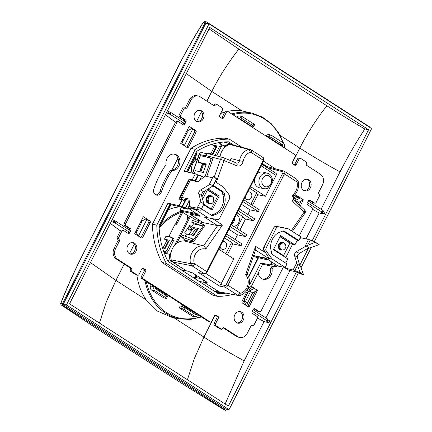 <?xml version="1.0" encoding="UTF-8"?>
<svg xmlns="http://www.w3.org/2000/svg" width="432" height="432" viewBox="0 0 432 432"><rect width="100%" height="100%" fill="white"/><g stroke="black" fill="none" stroke-linecap="round" stroke-linejoin="round"><path stroke-width="0.65" d="M202.651 199.303L207.403 189.945L206.798 189.81M201.955 196.862L204.979 190.895M207.403 189.945L217.544 196.474L211.189 208.996L203.785 204.228M208.413 203.396A4.028 3.353 -77.3 0 1 207.5 203.013A4.028 3.353 -77.3 0 1 206.194 198.164A4.028 3.353 -77.3 0 1 210.179 195.539A4.028 3.353 -77.3 0 1 210.573 195.658M210.686 195.707A4.028 3.353 -77.3 0 1 211.091 195.928A4.028 3.353 -77.3 0 1 211.783 196.533M211.189 208.996L209.736 208.667M250.873 204.368L256.732 192.818L249.701 188.293M247.833 191.965A4.028 3.353 -77.3 0 1 249.367 191.884A4.028 3.353 -77.3 0 1 250.279 192.272A4.028 3.353 -77.3 0 1 251.586 197.122A4.028 3.353 -77.3 0 1 247.601 199.741A4.028 3.353 -77.3 0 1 246.688 199.357A4.028 3.353 -77.3 0 1 245.209 197.138M219.748 291.924L238.437 295.477L240.224 295.375A2.684 1.339 -107.4 0 0 240.872 293.139A10.735 8.937 102.7 0 0 246.861 287.782A10.735 8.937 102.7 0 0 245.959 275.168A10.735 8.937 102.7 0 0 245.624 274.784C247.217 274.228 247.617 273.883 246.823 273.742M291.249 230.72L304.133 212.144A2.684 0.653 34.7 0 1 304.884 213.343A2.684 2.684 0 0 0 304.511 209.855L304.511 209.855A2.684 1.339 133 0 1 304.133 212.144L293.528 202.252C294.322 200.961 294.338 200.14 293.587 199.789M241.542 204.374L250.133 209.909L258.417 211.594L259.324 209.806L243.842 199.838M256.284 193.698L257.845 194.708L252.434 205.373M257.845 194.708L265.523 196.268L271.069 185.344M250.544 186.624L265.523 196.268M271.944 183.616L276.086 175.457C276.583 174.301 276.512 173.583 275.875 173.291M256.867 174.166A8.051 6.701 -77.3 0 1 263.11 172.098L267.451 173.216A7.911 6.583 102.7 0 0 259.913 177.266A7.911 6.583 102.7 0 0 263.984 188.649L259.583 187.807A8.051 6.701 -77.3 0 1 254.594 178.648M205.583 281.275L205.227 281.972L207.193 282.312L192.456 272.824L190.301 272.365L188.519 271.215L186.311 270.788L172.67 262.003L171.229 259.902L190.539 263.633L192.008 265.82L204.136 273.634A1.345 1.123 100.4 0 0 204.482 273.769L204.482 273.769C206.221 273.359 205.654 274.136 207.22 272.025L206.744 271.582C205.945 272.975 205.076 273.661 204.136 273.634L198.671 272.63L204.482 273.769M215.244 181.775L222.858 186.678A2.678 2.23 102.7 0 1 223.15 186.905A2.678 2.23 102.7 0 1 223.398 187.186L229.549 195.334L229.721 198.423L219.699 218.182L218.635 219.332L217.247 219.58L204.325 217.064L217.62 225.623C218.133 225.833 219.758 225.634 222.485 225.023L205.772 249.124C205.211 247.271 204.476 246.197 203.564 245.889L184.475 241.007A14.029 11.675 102.7 0 0 171.229 259.902M184.475 241.007L184.982 240.273L181.343 236.882L191.344 240.451L192.829 241.834L195.194 239.49L203.607 227.362C204.455 226.109 204.655 225.461 204.206 225.428M188.951 234.549L193.142 228.501L196.155 229.241M197.521 222.183L198.169 221.627L203.078 222.637L189.983 214.013M218.441 291.476L204.8 282.695L205.535 281.243M250.906 149.731L231.314 144.499L229.77 144.504A14.029 11.675 102.7 0 0 220.034 156.784M264.152 165.704L266.387 166.082L267.219 166.617M205.227 281.972L207.009 283.122L204.8 282.695M250.106 149.38L248.481 149.418L229.77 144.504M234.549 218.155A6.037 5.027 -77.3 0 1 231.325 224.505M224.548 237.865L230.229 241.569M240.872 293.139A1.345 1.118 -77.3 0 1 240.068 293.036A2.684 1.426 122.8 0 1 237.443 295.078L225.31 287.269C226.271 287.307 227.151 286.627 227.95 285.233L226.282 284.461A1.345 0.729 123 0 1 224.953 285.471A1.345 1.102 101.5 0 0 225.31 287.269L219.586 286.103L221.287 283.468L233.755 258.898L218.77 249.253M231.314 242.919L232.875 243.923L227.367 254.788M232.875 243.923L241.105 245.722L225.617 235.753M241.105 245.722L242.006 243.934L226.525 233.966M228.895 229.295L237.492 234.83L235.121 239.501M237.492 234.83L245.716 236.628L230.234 226.66M245.716 236.628L246.677 234.727L231.196 224.759M242.627 217.139L245.522 219.002L239.792 230.294M236.898 228.431L242.892 216.61L237.195 212.944M245.522 219.002L253.746 220.801L238.264 210.832M253.746 220.801L254.707 218.9L239.225 208.931M250.133 209.909L247.822 214.466M242.935 201.625L258.417 211.594M282.652 171.742A1.345 0.729 123 0 1 282.782 173.092L284.45 173.869C285.082 172.438 285.001 171.542 284.207 171.175A1.345 1.107 104.9 0 0 283.937 171.056L283.937 171.056A1.345 1.107 104.9 0 0 282.652 171.742L267.122 167.616M296.552 179.08L284.207 171.175M265.788 167.26L267.343 166.698M267.073 166.579L284.434 171.277M265.982 166.882L266.387 166.082M263.034 157.545C263.806 157.896 263.876 158.787 263.245 160.218L263.714 160.661C264.487 158.279 263.693 158.058 263.255 157.637M255.177 249.809L268.483 258.374C269.077 258.169 268.056 256.268 265.415 252.666L263.893 250.652L263.38 249.183L263.72 247.563L273.791 227.707C274.406 226.649 275.222 226.184 276.242 226.314L285.649 228.155A2.678 2.23 -77.3 0 1 285.757 228.182A2.678 2.23 -77.3 0 1 285.865 228.209M296.584 179.102L298.21 181.462C299.252 186.878 297.918 191.581 294.203 195.566C293.101 196.166 292.999 197.629 293.895 199.962L304.511 209.855M296.384 179.021C297.157 179.383 297.221 180.268 296.579 181.683L284.45 173.869L227.95 285.233L240.068 293.036M297.805 181.181C298.507 181.44 298.258 181.845 297.054 182.401C297.891 186.781 296.8 190.642 293.776 193.984C291.551 195.928 291.379 200.464 293.528 202.252M293.711 195.658C294.473 195.707 294.494 195.151 293.776 193.984M300.731 236.822L288.608 229.019A2.678 2.23 102.7 0 0 288.29 228.852A2.678 2.23 102.7 0 0 288.058 228.776A2.678 2.23 102.7 0 0 287.95 228.749L278.597 226.919C277.571 226.784 276.755 227.254 276.145 228.312L266.117 248.071L265.783 249.691L266.296 251.159L272.3 259.119L285.206 267.43L286.988 263.92L272.56 254.632A2.689 2.236 -77.3 0 1 271.528 252.04A14.402 11.983 -77.3 0 1 281.923 231.552A2.689 2.236 -77.3 0 1 283.759 230.969A2.689 2.236 -77.3 0 1 284.429 231.239L298.858 240.527L300.731 236.822M285.206 267.43L278.154 266.139L265.572 258.034L254.578 255.798L253.73 255.253L254.961 256.041L265.556 258.428L265.712 258.125M247.174 274.007L255.793 249.361L255.577 246.332L265.415 252.666M268.483 258.374L272.3 259.119M280.141 236.455L292.486 244.404L294.932 244.852L297.27 240.235L298.858 240.527M292.486 244.404L285.773 257.629M285.682 263.083L287.793 258.93L273.429 249.68L280.573 235.602L294.932 244.852M297.27 240.235L282.922 230.996M243.13 161.368L239.49 160.742C238.993 162.583 237.956 163.323 236.39 162.961C237.184 163.339 237.368 164.29 236.93 165.807C238.189 166.293 239.474 166.115 240.797 165.267C242.055 164.3 242.833 163.004 243.13 161.368C243.821 157.275 246.899 153.263 250.322 152.312L251.132 152.415L263.245 160.218L206.744 271.582L194.632 263.779A1.345 1.118 -77.3 0 1 194.141 263.05A2.684 0.751 166.7 0 1 190.539 263.633A13.419 11.167 102.7 0 1 203.564 245.889L217.62 225.623L203.078 222.637M198.088 229.063L195.237 229.419L191.338 235.035M199.66 220.741L198.461 221.692M250.322 152.312C249.988 150.763 249.372 149.796 248.481 149.418C243.686 151.205 240.689 154.98 239.49 160.742L231.001 158.571L230.008 160.353M236.93 165.807L223.987 160.537A2.684 1.474 -67.8 0 0 223.549 157.723A2.684 1.474 -67.8 0 0 223.441 157.691A2.684 2.219 104.6 0 0 223.209 157.61L223.209 157.61A2.684 2.219 104.6 0 0 220.477 159.365L205.697 155.52C206.404 154.008 207.392 153.446 208.656 153.835M200.016 171.752L202.851 163.652L202.527 163.517L199.67 171.677M205.259 156.767L205.697 155.52M200.88 171.893L203.445 172.168L206.102 164.587L203.526 164.317L200.88 171.893L203.348 172.46M203.548 177.368L203.888 177.109M214.952 219.137L204.325 217.064M211.199 215.12A2.635 2.192 102.7 0 0 212.312 214.537L213.921 214.942A14.402 11.983 -77.3 0 0 224.316 194.459A2.689 2.236 -77.3 0 0 223.285 191.867L213.338 185.458M213.921 214.942A2.689 2.236 -77.3 0 1 211.972 215.503A2.689 2.236 -77.3 0 1 211.415 215.26L201.496 208.872M208.116 217.787L195.35 209.569L195.599 209.083M200.243 216.049L187.974 208.067L195.35 209.569M193.757 214.861L189.907 214.153M189.589 204.881L187.974 208.067M209.644 183.821L213.181 176.364L216.632 178.654L212.971 185.96L203.531 191.759A2.684 1.426 -57.2 0 0 201.587 195.588L203.861 203.909L200.54 201.771L200.864 201.231L198.72 193.741A2.684 1.426 122.8 0 1 200.659 189.913L209.185 184.82L209.644 183.821L221.665 191.554A2.635 2.192 102.7 0 1 222.674 194.108L224.316 194.459M212.312 214.537A14.348 11.945 102.7 0 0 222.674 194.108M216.535 195.826L219.218 196.096L212.08 210.173L203.607 204.719M219.218 196.096L208.175 188.989M216.659 195.577L207.268 189.529M236.39 162.961L223.549 157.723A2.684 2.684 0 0 0 223.209 157.61L208.424 153.76M197.629 228.96L193.18 235.375L193.639 235.483M236.38 214.547A6.037 5.027 -77.3 0 1 236.974 214.866A6.037 5.027 -77.3 0 1 239.009 221.913A6.037 5.027 -77.3 0 1 233.345 226.141M166.909 158.701A8.321 6.923 -77.3 0 1 174.766 154.197A8.321 6.923 -77.3 0 1 178.972 165.926A8.321 6.923 -77.3 0 1 171.995 170.559A75.956 63.223 102.7 0 0 165.348 182.11A75.956 63.223 102.7 0 0 161.368 191.889A4.833 4.023 -77.3 0 1 156.551 195.129A4.833 4.023 -77.3 0 1 153.857 188.935A85.622 71.264 -77.3 0 1 158.344 177.908A85.622 71.264 -77.3 0 1 166.077 164.549A8.321 6.923 -77.3 0 1 166.909 158.701M155.844 194.881A4.833 4.023 102.7 0 0 159.916 191.565A75.956 63.223 -77.3 0 1 163.895 181.78A75.956 63.223 -77.3 0 1 170.548 170.235A8.321 6.923 102.7 0 0 177.52 165.602A8.321 6.923 102.7 0 0 174.026 154.078M171.995 170.559L170.548 170.235M273.58 266.625A85.622 71.264 -77.3 0 1 272.014 268.969A8.321 6.923 -77.3 0 1 271.183 274.817A8.321 6.923 -77.3 0 1 263.326 279.32A8.321 6.923 -77.3 0 1 258.212 272.948M262.607 279.11A8.321 6.923 102.7 0 0 269.73 274.493A8.321 6.923 102.7 0 0 270.562 268.639A85.622 71.264 102.7 0 0 272.133 266.301M272.014 268.969L270.562 268.639M271.728 261.997L270.491 264.427A2.149 0.346 -153.1 0 1 270.875 264.416L274.504 265.232L275.06 264.141M274.536 266.042L274.217 266.668A2.149 0.346 -153.1 0 1 273.834 266.684L262.667 264.173L260.75 262.942L271.247 265.14A2.149 0.346 -153.1 0 1 270.491 264.427M274.217 266.668A2.149 0.346 -153.1 0 0 273.461 265.961L276.421 266.463L274.504 265.232M276.971 265.378L276.421 266.463M262.667 264.173L251.516 286.146A79.18 65.902 102.7 0 1 248.006 288.257M260.75 262.942L249.961 284.213L249.286 284.062M226.049 293.117A76.496 63.666 -77.3 0 1 218.187 293.663L167.978 261.333A76.496 63.666 -77.3 0 1 159.079 225.688L169.868 204.422L167.956 203.191L156.805 225.164A79.18 65.902 102.7 0 0 166.315 263.401L217.447 296.325A79.18 65.902 102.7 0 0 232.864 294.413M249.961 284.213A76.496 63.666 -77.3 0 1 249.172 284.699M217.447 296.325L213.095 295.348L161.962 262.418L166.315 263.401M299.219 235.85L312.541 209.585A1.345 1.118 102.7 0 0 312.185 207.787L307.595 204.833A1.345 1.118 -77.3 0 1 307.233 203.035L308.432 200.669A1.345 1.118 -77.3 0 1 309.987 200.108L314.582 203.062A1.345 1.118 102.7 0 0 316.138 202.5L319.734 195.41L318.416 193.001L322.493 184.966A8.051 6.701 102.7 0 0 320.35 174.182L306.191 165.067L306.434 162.092L300.694 158.393A1.345 1.118 102.7 0 0 299.133 158.96L296.26 164.63A1.345 1.118 -77.3 0 1 294.705 165.191L292.788 163.96A1.345 1.118 -77.3 0 1 292.432 162.162L295.31 156.497A1.345 1.118 102.7 0 0 294.953 154.699L227.983 111.575A1.345 1.118 102.7 0 0 226.427 112.142L223.555 117.812A1.345 1.118 -77.3 0 1 221.999 118.379L220.082 117.142A1.345 1.118 -77.3 0 1 219.726 115.349L222.604 109.679A1.345 1.118 102.7 0 0 222.242 107.881L216.508 104.188L214.348 105.932L200.189 96.817A8.051 6.701 102.7 0 0 198.364 96.044A8.051 6.701 102.7 0 0 190.858 100.202L186.781 108.238L184.27 108.184L180.673 115.274A1.345 1.118 102.7 0 0 181.03 117.067L185.625 120.026A1.345 1.118 -77.3 0 1 185.981 121.824L184.783 124.184A1.345 1.118 -77.3 0 1 183.227 124.751L178.637 121.792A1.345 1.118 102.7 0 0 177.077 122.359L125.55 223.933A1.345 1.118 102.7 0 0 125.906 225.731L130.496 228.685A1.345 1.118 -77.3 0 1 130.853 230.483L129.654 232.843A1.345 1.118 -77.3 0 1 128.099 233.41L123.509 230.45A1.345 1.118 102.7 0 0 121.954 231.017L118.357 238.102L119.669 240.516L115.598 248.551A8.051 6.701 102.7 0 0 117.742 259.33L131.9 268.45L131.657 271.426L137.398 275.125A1.345 1.118 102.7 0 0 138.953 274.558L141.831 268.888A1.345 1.118 -77.3 0 1 143.386 268.321L145.298 269.557A1.345 1.118 -77.3 0 1 145.66 271.35L142.781 277.02A1.345 1.118 102.7 0 0 143.138 278.818L210.103 321.937A1.345 1.118 102.7 0 0 211.658 321.376L214.537 315.706A1.345 1.118 -77.3 0 1 216.092 315.139L218.009 316.37A1.345 1.118 -77.3 0 1 218.365 318.168L215.487 323.838A1.345 1.118 102.7 0 0 215.843 325.636L221.584 329.33L223.738 327.586L237.897 336.701A8.051 6.701 102.7 0 0 239.728 337.473A8.051 6.701 102.7 0 0 247.234 333.31L251.311 325.28L253.822 325.328L257.418 318.244A1.345 1.118 102.7 0 0 257.056 316.445L252.466 313.492A1.345 1.118 -77.3 0 1 252.11 311.693L253.309 309.334A1.345 1.118 -77.3 0 1 254.864 308.767L259.454 311.72A1.345 1.118 102.7 0 0 261.009 311.159L283.365 267.095M234.851 314.685A5.902 4.914 -77.3 0 1 240.359 311.634A5.902 4.914 -77.3 0 1 243.27 320.107A5.902 4.914 -77.3 0 1 237.767 323.158A5.902 4.914 -77.3 0 1 234.851 314.685M134.552 243.205A5.902 4.914 -77.3 0 1 136.469 250.317A5.902 4.914 -77.3 0 1 130.621 254.162A5.902 4.914 -77.3 0 1 129.281 253.6A5.902 4.914 -77.3 0 1 127.364 246.488A5.902 4.914 -77.3 0 1 133.213 242.644A5.902 4.914 -77.3 0 1 134.552 243.205M194.816 113.411A5.902 4.914 -77.3 0 1 200.324 110.36A5.902 4.914 -77.3 0 1 203.234 118.832A5.902 4.914 -77.3 0 1 197.732 121.883A5.902 4.914 -77.3 0 1 194.816 113.411M308.81 179.917A5.902 4.914 -77.3 0 1 310.727 187.029A5.902 4.914 -77.3 0 1 304.879 190.874A5.902 4.914 -77.3 0 1 303.534 190.312A5.902 4.914 -77.3 0 1 301.622 183.2A5.902 4.914 -77.3 0 1 307.465 179.35A5.902 4.914 -77.3 0 1 308.81 179.917M161.962 262.418A79.18 65.902 -77.3 0 1 152.453 224.186L190.928 148.349A79.18 65.902 -77.3 0 1 224.996 138.17L229.349 139.147A79.18 65.902 102.7 0 0 195.28 149.326L184.135 171.299L195.302 173.81A2.149 0.346 26.9 0 1 197.991 175.057L201.717 176.051L199.449 180.511M137.765 235.651L134.703 233.68L143.316 216.707L149.823 220.892A1.345 1.118 -77.3 0 1 150.179 222.691L142.765 237.303A1.345 1.118 -77.3 0 1 141.21 237.87L137.765 235.651L135.886 231.352M180.571 143.273L189.184 126.295L195.685 130.486A1.345 1.118 -77.3 0 1 196.047 132.284L188.633 146.896A1.345 1.118 -77.3 0 1 187.078 147.463L180.571 143.273M252.644 292.837L247.396 303.188L248.222 305.386L255.307 291.422L252.644 292.837L249.491 290.914L254.459 288.274L251.338 286.265M250.862 286.562L257.521 290.245L248.908 307.222L242.401 303.032A1.345 1.118 -77.3 0 1 242.044 301.234L248.881 287.755M296.244 195.502L296.881 195.647A1.345 1.118 -77.3 0 0 295.326 196.209L293.609 199.6M296.881 195.647L303.388 199.838L300.299 205.924M237.06 322.925A5.902 4.914 102.7 0 0 241.823 319.777A5.902 4.914 102.7 0 0 239.62 311.537M129.454 230.051A1.345 1.118 102.7 0 0 129.044 228.361L124.454 225.401A1.345 1.118 -77.3 0 1 124.097 223.603L175.63 122.035A1.345 1.118 -77.3 0 1 176.877 121.338L178.33 121.667M182.763 124.454A1.345 1.118 102.7 0 0 183.33 123.86L183.497 123.53L184.945 123.822L185.787 122.164L171.142 112.736L170.3 114.388L184.945 123.822M184.577 121.392A1.345 1.118 102.7 0 0 184.172 119.702L179.582 116.743A1.345 1.118 -77.3 0 1 179.221 114.944L182.817 107.86L185.328 107.908L189.405 99.878A8.051 6.701 -77.3 0 1 196.911 95.72L198.364 96.044M213.316 105.268L215.055 103.858L216.508 104.188M221.535 118.082A1.345 1.118 102.7 0 0 222.102 117.488L224.98 111.818A1.345 1.118 -77.3 0 1 226.228 111.121L227.68 111.451M294.241 164.894A1.345 1.118 102.7 0 0 294.808 164.3L297.686 158.63A1.345 1.118 -77.3 0 1 298.933 157.939L300.386 158.263M314.885 203.191L313.432 202.867A1.345 1.118 -77.3 0 1 313.13 202.738L308.999 200.081M259.762 311.85L258.309 311.526A1.345 1.118 -77.3 0 1 258.001 311.396L253.876 308.74M239.728 337.473L238.275 337.144A8.051 6.701 -77.3 0 1 236.444 336.377L223.322 327.926M221.584 329.33L220.131 329.006L214.391 325.307A1.345 1.118 -77.3 0 1 214.034 323.514L216.913 317.844A1.345 1.118 102.7 0 0 216.556 316.046L215.104 315.112M210.411 322.067L208.958 321.743A1.345 1.118 -77.3 0 1 208.656 321.613L198.601 315.139M197.446 313.816L197.051 314.599L196.117 314.939L185.09 307.838L184.226 309.539L195.102 316.537L195.853 316.84L198.526 315.295L198.823 314.701L195.971 313.448L155.552 287.42M154.397 286.097L154.094 286.691C153.414 288.349 153.679 289.667 154.883 290.644L165.758 297.643L166.622 295.947L155.59 288.846L155.38 287.766L155.774 286.983L152.923 285.73L141.685 278.494A1.345 1.118 -77.3 0 1 141.329 276.696L144.207 271.026A1.345 1.118 102.7 0 0 143.851 269.228L142.398 268.294M137.705 275.249L136.253 274.925A1.345 1.118 -77.3 0 1 135.945 274.795L130.205 271.102L130.448 268.121L116.289 259.006A8.051 6.701 -77.3 0 1 114.145 248.222L118.222 240.192L116.905 237.778L120.501 230.693A1.345 1.118 -77.3 0 1 121.754 229.997L123.206 230.326M127.64 233.113A1.345 1.118 102.7 0 0 128.207 232.519L128.374 232.189L129.821 232.481L130.658 230.828L116.014 221.395L115.177 223.047L129.821 232.481M129.913 253.935A5.902 4.914 102.7 0 0 135.157 249.566A5.902 4.914 102.7 0 0 133.099 242.881A5.902 4.914 102.7 0 0 132.473 242.546M197.019 121.651A5.902 4.914 102.7 0 0 201.787 118.503A5.902 4.914 102.7 0 0 199.579 110.263M304.166 190.647A5.902 4.914 102.7 0 0 309.409 186.278A5.902 4.914 102.7 0 0 307.357 179.593A5.902 4.914 102.7 0 0 306.725 179.258M140.746 237.573A1.345 1.118 102.7 0 0 141.313 236.979L148.727 222.367A1.345 1.118 102.7 0 0 148.37 220.568L145.859 218.954M186.613 147.166A1.345 1.118 102.7 0 0 187.18 146.572L194.594 131.954A1.345 1.118 102.7 0 0 194.238 130.162L191.727 128.542M295.083 201.058L295.358 200.507L300.326 197.861L298.874 197.537L295.893 195.615M299.203 204.898L301.174 201.015L298.512 202.43L297.886 203.672M169.868 204.422L181.127 207.112A2.149 0.346 -153.1 0 0 183.821 208.359L187.45 209.174L188.001 208.089M233.788 145.141L228.614 141.809A76.496 63.666 -77.3 0 0 196.835 151.265L186.413 171.812M187.45 209.174L185.539 207.943L181.813 206.944L184.81 201.042A2.149 0.346 26.9 0 0 182.12 199.795L178.934 199.076L189.124 178.999L191.036 180.23L194.038 180.954M181.597 198.833L181.213 199.589M184.81 201.042L185.193 201.285L182.196 207.193M181.813 206.944A2.149 0.346 -153.1 0 0 179.123 205.697L167.956 203.191M190.928 148.349L195.28 149.326M156.805 225.164L152.453 224.186M189.124 178.999L192.305 179.717A2.149 0.346 -153.1 0 1 194.999 180.959L197.991 175.057M198.374 175.3L195.377 181.208L194.999 180.959M203.596 177.266L201.717 176.051M186.062 199.573L185.193 201.285M189.292 201.744L188.833 201.447L185.539 207.943M188.833 201.447L189.124 201.512A2.684 0.432 -153.1 0 1 189.275 201.55M275.368 168.782L263.482 161.125M241.958 147.269L229.349 139.147M262.283 163.49L266.258 166.05M118.357 238.102L116.905 237.778M119.669 240.516L118.222 240.192M131.9 268.45L130.448 268.121M130.205 271.102L131.657 271.426M186.781 108.238L185.328 107.908M182.817 107.86L184.27 108.184M136.48 231.034L137.09 231.26L136.55 230.899L136.22 231.547M146.378 218.678L141.41 221.319L141.08 221.967L141.62 222.329L137.09 231.26M141.097 221.076L141.41 221.319M186.964 130.669L187.277 130.912L186.948 131.555L187.488 131.917L182.952 140.854L182.417 140.492L182.088 141.14L181.753 140.94M187.277 130.912L192.245 128.266M182.088 141.14L183.632 145.244M182.952 140.854L182.347 140.627M245.846 305.246L244.307 301.142L244.631 300.499L244.031 300.359L242.611 303.161M244.631 300.499L244.021 300.121L248.557 291.184L248.281 291.125L243.745 300.056L244.031 300.359M252.202 287.431L249.993 288.603L248.654 291.244M247.396 303.188L244.307 301.142M248.222 305.386L248.908 307.222M257.521 290.245L255.307 291.422M248.557 291.184L249.167 291.562L249.491 290.914M250.528 291.476L245.273 301.828M243.745 300.056L244.021 300.121M298.069 197.019L295.861 198.196L294.624 200.632M295.358 200.507L296.395 201.064L295.974 201.89M303.388 199.838L301.174 201.015M296.395 201.064L298.512 202.43M273.661 249.221L283.559 255.593L282.107 255.269M283.559 255.593L289.915 243.076L280.012 236.704M280.886 250.02A4.028 3.353 -77.3 0 1 280.784 249.998A4.028 3.353 -77.3 0 1 279.871 249.615A4.028 3.353 -77.3 0 1 278.564 244.766A4.028 3.353 -77.3 0 1 282.55 242.141A4.028 3.353 -77.3 0 1 283.025 242.293M283.149 242.352A4.028 3.353 -77.3 0 1 283.462 242.525A4.028 3.353 -77.3 0 1 283.916 242.881M282.091 249.982A4.028 3.353 -77.3 0 1 281.005 250.042M192.078 173.086A10.827 9.013 -77.3 0 1 192.877 163.534A10.827 9.013 -77.3 0 1 197.575 158.679M234.56 218.889L234.268 218.7M168.043 241.321L168.226 240.959M170.159 237.146L170.321 236.828L168.874 236.45L169.841 237.071M164.446 248.362L167.967 241.423L168.367 240.878L168.95 241.007M196.841 275.643L195.89 277.517L196.841 275.643M195.588 279.115A2.452 2.041 -77.3 0 1 195.89 277.517A2.457 2.047 102.7 0 0 195.588 279.115M188.919 234.544L192.418 229.489L189.076 226.373M191.441 226.913L198.396 228.625L193.622 235.505L186.494 234.047L184.831 232.492L189.778 225.358L191.441 226.913L193.547 223.873L191.614 222.07L192.721 220.471L203.045 224.213L201.971 225.769L191.614 222.07M225.947 146.416L226.049 146.221C227.21 144.412 228.674 143.878 230.434 144.628L230.364 143.824L229.365 143.408L225.04 145.757L223.533 148.727M188.06 215.757L190.377 216.529L195.453 219.796L200.389 220.903L189.524 213.91L200.124 216.292L200.275 215.989M171.153 259.6L170.743 255.328M187.92 271.096A2.322 1.933 102.7 0 1 187.142 271.123A2.322 1.933 102.7 0 1 186.592 270.896L186.462 270.815M203.715 280.071A2.322 1.933 102.7 0 0 204.574 282.479L204.827 282.641M263.126 165.046A2.441 2.03 102.7 0 1 263.488 165.089A2.441 2.03 102.7 0 1 264.017 165.316L264.411 165.575M203.607 227.362L202.754 226.568L194.346 238.696A2.684 1.339 -47 0 1 191.727 240.532L192.807 238.977L182.45 235.283L181.343 236.882M185.004 236.196L186.494 234.047M168.874 236.45L174.825 224.721L176.315 225.018L182.736 212.36L176.915 223.835L175.754 223.614L176.683 224.294M187.407 228.776L188.854 229.711L191.759 230.445M206.755 154.089A2.684 2.236 102.7 0 0 205.238 155.763L204.914 156.692M206.744 176.44L212.042 161.282L210.589 160.688A2.684 1.474 -67.8 0 0 210.152 157.88A2.684 1.474 -67.8 0 0 210.022 157.837L200.41 155.677L198.153 162.14L198.871 162.697L202.527 163.517M216.772 146.74L216.194 146.61L215.795 147.155L212.274 154.089M268.769 259.697L267.894 259.929L265.556 258.428M253.282 256.543L268.072 260.005L253.292 256.511M220.811 292.491L213.775 290.828M209.639 285.806L219.208 291.827M171.288 251.71L169.987 254.275C168.788 257.218 169.252 259.562 171.385 261.295L171.785 261.155M192.245 229.743L187.52 228.609M200.124 216.292L197.78 214.785L197.516 213.824M212.042 161.282C212.544 159.791 212.587 158.933 212.166 158.711L210.152 157.88M210.589 160.688L205.2 176.094L197.786 181.796L190.366 180.128A6.712 1.085 26.9 0 0 189.167 180.171L180.414 197.413A6.712 1.085 -153.1 0 0 181.235 198.536L183.238 200.2M198.153 162.14L206.318 163.976L203.337 172.503L195.199 170.672L194.189 173.561M202.851 163.652L206.167 164.398M180.797 211.113L180.922 211.162A0.805 0.675 -77.9 0 1 180.652 210.2A0.529 0.286 112.1 0 1 180.619 210.19A0.54 0.286 -67.9 0 1 180.544 209.628L180.797 211.113L187.801 215.622M165.235 248.33L164.522 248.378M164.651 248.2L168.367 240.878M216.194 146.61L212.479 153.932L213.057 154.062M192.829 241.834L184.982 240.273M201.971 225.769L193.547 223.873M202.754 226.568A2.684 1.339 -47 0 0 203.132 224.278A2.684 1.339 -47 0 0 203.045 224.213M191.727 240.532L191.344 240.451M208.402 202.435L208.084 198.196C208.872 196.97 209.914 196.398 211.216 196.479C213.408 196.76 214.261 198.358 213.781 201.28L213.629 197.824L211.221 195.782L207.176 197.791L206.68 201.334L208.732 203.467L209.596 203.504M211.216 196.479A3.353 2.792 102.7 0 0 208.354 198.256A3.353 2.792 102.7 0 0 208.03 199.152C207.473 201.766 208.408 203.305 210.843 203.769A4.028 3.353 102.7 0 0 213.619 201.641A4.028 3.353 102.7 0 0 213.781 201.28M208.732 203.467L206.426 201.28L206.923 197.732L211.221 195.777M211.102 195.755L213.197 197.424M211.518 196.49L210.487 195.701M210.368 195.647L209.957 195.502M209.839 195.485L210.233 195.647M210.346 195.707L211.302 196.479M210.346 196.517L210.125 196.236M210.109 196.214L209.693 195.804M209.579 195.712L209.245 195.491M209.115 195.507L209.439 195.745M209.547 195.842L209.866 196.171M209.909 196.214L210.163 196.56M208.84 196.371L209.304 196.938L208.985 196.328M207.857 196.598L207.63 196.155M206.491 197.494L206.523 198.072M206.545 201.631L206.636 197.867L207.808 196.641M208.656 196.252L210.389 196.279L207.733 197.024M210.233 196.252L210.757 196.463M207.862 202.581L207.047 202.192M208.17 195.82L208.883 195.939L208.008 195.907L208.402 196.193M209.466 196.231L209.957 196.619M208.003 201.96L207.349 202.241M208.651 196.447L209.093 197.078M207.538 200.621L206.755 201.496M207.392 196.355L207.646 196.754M207.765 196.997L208.078 198.207M206.555 197.386L206.626 197.878M210.935 196.463L210.389 196.279M210.146 196.56L209.65 196.214M209.493 196.139L209.12 195.998M208.537 196.112L208.197 195.89M208.343 197.813L207.981 196.83M207.846 196.609L207.554 196.214M206.523 200.189L206.977 198.175M206.89 197.489L206.771 197.051M206.68 201.339L208.192 202.657M206.885 201.712L207.614 201.058M209.45 203.429L208.597 203.429M207.522 200.416L206.879 201.393M314.237 241.747L371.412 129.049L371.266 128.331L209.417 24.111L206.361 23.042L205.821 23.306L63.45 303.934L63.59 304.652L225.844 409.131L226.465 408.904M209.417 24.111L208.796 24.338L66.679 304.468L66.82 305.186L228.674 409.406L229.295 409.18L298.453 272.851M225.844 409.131L229.295 409.18M301.023 267.797L311.348 247.433M296.374 271.971L228.344 406.075L69.536 303.815L209.747 27.443L368.555 129.703L312.152 240.867M308.394 248.281L299.813 265.189M322.915 210.465L308.27 201.037L307.433 202.689L322.078 212.123L322.915 210.465L323.082 210.735L322.915 210.465M267.791 319.124L253.147 309.695L252.304 311.348L266.949 320.782L267.791 319.124M116.014 221.395L112.277 219.564M115.177 223.047L113.065 222.334L113.929 220.628M111.413 221.27L113.065 222.334M120.404 230.882L110.333 223.398M175.532 122.224L165.461 114.739M171.142 112.736L167.405 110.905M170.3 114.388L168.194 113.675L169.058 111.969M166.541 112.612L168.194 113.675M267.106 321.062L266.134 320.895L268.952 322.709L269.816 321.008L267.883 319.761M322.234 212.404L321.257 212.236L324.076 214.051L324.94 212.35L323.012 211.102M297.707 196.787L295.358 196.15M295.747 198.423L294.37 198.099M324.076 214.051L319.183 212.971L312.633 209.369M300.451 202.435L299.522 201.895M295.261 199.379L294.079 198.671M292.264 162.972L299.808 148.095C311.969 155.92 325.377 163.847 340.027 171.882L321.057 209.272M340.027 171.882C347.533 157.108 355.795 142.808 364.813 128.979C351.502 121.225 338.855 113.497 326.878 105.791L238.869 49.118L209.018 28.879M368.555 129.703L364.813 128.979M225.142 404.012L244.156 360.855C229.505 352.82 216.097 344.893 203.936 337.068L215.071 315.128M268.952 322.709L264.055 321.629L244.156 360.855M319.183 212.971L306.023 238.912M290.012 270.464L265.934 317.93M264.055 321.629L257.504 318.033M136.895 275.071A55.771 46.418 -77.3 0 0 146.205 299.894L157.394 311.072L171.428 317.164L178.848 318.757L190.161 319.507L201.496 317.002M168.464 209.639A55.798 46.44 -77.3 0 1 180.306 206.766M160.434 225.466L159.149 227.723M240.813 119.356L251.197 126.041L253.746 126.403M236.39 116.991L239.096 115.835M279.25 145.044L279.034 143.969L282.496 144.671L282.712 145.751L282.317 146.534L283.694 147.42L283.991 146.826C284.677 145.168 284.413 143.851 283.208 142.873L272.333 135.869L271.469 137.57L282.496 144.671M272.333 135.869L267.462 134.006L266.501 135.896L279.034 143.969M185.09 307.838L180.22 305.975L179.258 307.865L192.602 316.246M193.811 313.454L194.346 312.401M154.883 290.644L151.421 289.937L163.955 298.01L166.504 298.372L167.378 296.649M151.421 289.937C150.212 288.965 149.953 287.647 150.633 285.984L151.297 284.677M224.213 409.79L183.967 384.788L95.953 328.115L61.106 304.868L60.82 303.431C66.992 287.712 73.975 272.171 81.767 256.808L177.638 67.835C185.404 52.526 194.033 37.303 203.515 22.167L204.757 21.719M60.907 304.684A0.805 0.545 -55.2 0 0 61.031 304.825L60.669 303.512C66.782 287.923 73.775 272.354 81.648 256.819L177.52 67.846C185.409 52.315 194.044 37.071 203.429 22.118L204.422 21.6L206.539 21.892L205.292 22.345L62.446 303.917L62.732 305.348L225.909 410.4L223.835 409.66A0.805 0.297 -58.8 0 0 223.873 409.671L225.747 410.319L226.989 409.871L227.275 409.309M369.954 127.483L369.554 126.862L206.539 21.892M253.865 123.979L242.395 116.71L239.566 118.222L239.263 118.816L240.64 119.702L241.04 118.919L241.974 118.579L253.001 125.68L253.865 123.979C254.718 124.556 254.853 124.789 254.27 124.675M253.751 126.398L254.621 124.681M253.373 126.441C253.978 126.517 253.854 126.263 253.001 125.68M166.131 298.404C166.736 298.48 166.612 298.226 165.758 297.643M166.622 295.947C167.476 296.519 167.611 296.752 167.027 296.644M184.226 309.539L181.537 308.329L179.258 307.865M271.469 137.57L268.78 136.361L266.501 135.896M194.416 158.209L197.073 152.42A54.891 45.689 102.7 0 0 195.113 160.456M283.473 143.073L278.359 132.413L271.215 123.595L262.408 117.083L252.407 113.227L242.077 110.921L211.799 91.422C219.424 76.442 228.447 62.338 238.869 49.118M220.666 113.497A55.771 46.418 -77.3 0 1 224.851 112.066M227.486 111.407A55.771 46.418 -77.3 0 1 242.077 110.921M280.033 248.319C281.534 250.441 283.187 250.571 284.99 248.708A3.353 2.792 102.7 0 0 285.509 247.936A3.353 2.792 102.7 0 0 285.417 244.258C284.018 242.271 282.361 242.249 280.444 244.204A4.028 3.353 102.7 0 0 280.249 244.55A4.028 3.353 102.7 0 0 280.033 248.319L280.017 244.496L283.478 242.352L285.935 245.911M278.591 248.022L280.989 250.042L282.479 250.025M283.073 249.982L281.237 250.101L278.753 247.871L278.996 243.869M281.378 249.734L280.53 249.853M279.855 242.876L280.238 243.778M280.687 242.563L281.14 242.978M280.449 248.967L279.995 249.026M279.823 249.032L279.439 248.999M279.839 242.887L281.642 242.638M285.514 244.415L283.478 242.352M283.295 242.746L282.841 242.374M282.728 242.303L282.274 242.093M281.918 242.503L281.48 242.109M279.882 244.323L279.72 243.167M282.442 242.811L281.653 242.843M280.503 242.6L280.973 243.124L279.731 244.631L279.974 248.189M281.578 242.676L281.275 242.552M281.448 242.584L280.433 242.476M279.985 244.145L279.661 243.043M280.957 242.536L281.189 242.941M281.621 242.093L282.064 242.449M282.409 242.114L282.863 242.293M282.982 242.357L283.522 242.779M280.444 244.204L283.732 242.406M279.11 248.567L280.368 249.215M279.396 248.956L279.666 248.956M279.844 248.94L280.346 248.837M224.532 237.897L231.563 242.422L225.801 253.778M222.669 241.569A4.028 3.353 -77.3 0 1 224.203 241.493A4.028 3.353 -77.3 0 1 225.115 241.877A4.028 3.353 -77.3 0 1 226.422 246.726A4.028 3.353 -77.3 0 1 222.437 249.345A4.028 3.353 -77.3 0 1 221.519 248.962A4.028 3.353 -77.3 0 1 220.045 246.742M163.685 251.478L164.581 251.678A2.684 1.426 -57.2 0 0 167.233 249.642L172.028 240.197A2.684 1.426 -57.2 0 0 172.028 237.611A2.684 1.426 -57.2 0 0 171.774 237.508L165.974 236.201L164.473 239.155L166.774 240.635L168.221 240.959L168.032 241.331M164.063 252.526L166.72 253.055L168.572 250.506L173.367 241.056C174.08 239.582 174.263 238.853 173.907 238.88M212.706 144.094L212.301 144.887L217.161 145.978L212.965 154.246L208.105 153.155L207.824 153.706M212.301 144.887L214.596 146.367L210.843 153.77M166.774 240.635L163.015 248.038M164.473 239.155L169.333 240.246L165.143 248.513L162.529 247.93M173.988 238.874L172.028 237.611M215.006 155.477A2.684 1.426 -57.2 0 0 215.06 155.374L219.85 145.924A2.684 1.426 -57.2 0 0 219.856 143.343A2.684 1.426 -57.2 0 0 219.596 143.24L217.841 142.846M216.119 146.707L214.596 146.367M221.816 144.607L219.856 143.343M221.735 144.612C222.091 144.585 221.908 145.314 221.189 146.788L216.578 155.882M285.433 266.987L285.552 268.256L293.101 269.951A4.028 0.648 -153.1 0 1 294.818 270.545L297.464 265.329L300.046 272.392L302.524 274.315L299.894 272.689L294.818 270.545M297.464 265.329L294.527 255.431A2.684 1.426 122.8 0 1 296.465 251.608L306.175 245.975L309.496 248.114L307.865 248.362L299.338 253.454A2.684 1.426 -57.2 0 0 297.394 257.278L299.538 264.767L300.391 266.069L303.669 275.054L302.524 274.315M299.759 238.75L301.012 237.784L308.561 239.479A4.028 0.648 26.9 0 1 310.279 240.073L315.349 242.217L319.129 244.582L309.496 248.114M297.713 240.316L296.924 240.926M303.669 275.054L295.974 271.804L288.425 270.103L285.552 268.256M297.065 263.925L300.391 266.069M299.894 272.689L300.046 272.392M315.349 242.217L306.175 245.975M315.198 242.519L317.984 243.842M185.512 200.659L184.334 199.687A2.684 0.432 26.9 0 1 184.005 199.238A2.684 0.432 26.9 0 1 184.486 199.217L189.151 200.264M180.414 197.413A6.712 1.085 -153.1 0 1 181.618 197.37L189.038 199.039L189.745 206.566L197.294 208.262L197.721 206.836L201.328 208.823L203.537 204.849L200.891 210.065L201.172 209.126L198.871 207.576M212.528 177.741L205.205 176.094M189.745 206.566L192.618 208.413L200.162 210.109A4.028 0.648 -153.1 0 0 200.885 210.082A4.028 0.648 -153.1 0 0 200.891 210.065M200.54 201.771L197.721 206.836M203.861 203.909L200.885 210.082M201.172 209.126L201.328 208.823M216.632 178.654L216.351 179.593A4.028 0.648 26.9 0 1 216.346 179.609A4.028 0.648 26.9 0 1 216.335 179.626M213.705 184.815L216.346 179.609L213.705 184.815M216.481 178.956L214.331 177.104M155.38 287.766L166.142 294.694L167.368 295.029M169.268 295.547L151.081 283.835M149.153 283.3L148.198 283.036L150.314 284.396L151.767 284.807M198.423 315.479L200.583 316.418M202.511 316.953L184.194 305.159M182.293 304.641L181.067 304.306L193.072 312.034L194.816 312.525M261.106 165.807L276.086 175.457M270.799 183.8A5.762 4.795 102.7 0 0 269.266 176.078A5.762 4.795 102.7 0 0 262.58 178.508A5.762 4.795 102.7 0 0 264.119 186.224A5.762 4.795 102.7 0 0 270.799 183.8M198.671 272.63L219.586 286.103M194.632 263.779A2.684 1.426 -57.2 0 1 192.008 265.82L172.67 262.003M220.52 284.569L224.953 285.471M226.282 284.461L282.782 173.092M221.287 283.468L205.837 273.515M245.624 274.784L255.577 246.332M296.336 178.988C297.113 179.356 297.189 180.247 296.563 181.672L297.054 182.401M266.296 251.159L263.893 250.652M263.72 247.563L266.117 248.071M276.145 228.312L273.791 227.707M283.041 230.969L284.429 231.239M276.242 226.314L278.597 226.919M285.649 228.155L287.95 228.749M216.319 182.466L223.987 160.537L220.477 159.365L214.283 177.071M223.285 191.867L221.665 191.554M205.772 249.124A10.735 8.937 102.7 0 0 196.673 252.277A10.735 8.937 102.7 0 0 194.141 263.05M222.485 225.023L212.647 218.684M251.132 152.415A2.684 1.426 -57.2 0 0 251.132 149.834L250.085 149.375M270.875 264.416L272.009 262.181M248.729 277.079L258.525 257.769M195.302 173.81L192.305 179.717M182.12 199.795L179.123 205.697M227.567 142.96L225.877 141.869M216.567 292.626A76.496 63.666 102.7 0 0 219.915 292.361M175.63 122.035L177.077 122.359M125.55 223.933L124.097 223.603M124.454 225.401L125.906 225.731M130.496 228.685L129.044 228.361M129.735 230.229L130.853 230.483M129.654 232.843L128.207 232.519M120.501 230.693L121.954 231.017M115.598 248.551L114.145 248.222M116.289 259.006L117.742 259.33M137.398 275.125L135.945 274.795M142.749 268.18L143.386 268.321M145.298 269.557L143.851 269.228M144.207 271.026L145.66 271.35M142.781 277.02L141.329 276.696M141.685 278.494L143.138 278.818M210.103 321.937L208.656 321.613M215.46 314.998L216.092 315.139M218.009 316.37L216.556 316.046M216.913 317.844L218.365 318.168M215.487 323.838L214.034 323.514M214.391 325.307L215.843 325.636M237.897 336.701L236.444 336.377M254.227 308.621L254.864 308.767M259.454 311.72L258.001 311.396M309.355 199.962L309.987 200.108M314.582 203.062L313.13 202.738M297.686 158.63L299.133 158.96M296.26 164.63L294.808 164.3M224.98 111.818L226.427 112.142M223.555 117.812L222.102 117.488M189.405 99.878L190.858 100.202M180.673 115.274L179.221 114.944M179.582 116.743L181.03 117.067M185.625 120.026L184.172 119.702M184.858 121.57L185.981 121.824M184.783 124.184L183.33 123.86M161.368 191.889L159.916 191.565M142.765 237.303L141.313 236.979M148.727 222.367L150.179 222.691M149.823 220.892L148.37 220.568M188.633 146.896L187.18 146.572M194.594 131.954L196.047 132.284M195.685 130.486L194.238 130.162M199.46 154.04A2.684 2.236 -77.3 0 1 201.965 152.653C200.767 152.474 199.854 152.939 199.222 154.051L199.298 154.429A2.684 2.236 -77.3 0 1 199.46 154.04M167.54 260.491L171.385 261.295L180.63 267.251M176.812 243.265L190.377 216.529M231.476 144.542L230.488 143.905M231.52 144.553L230.364 143.824M226.049 146.221L221.886 145.033M220.423 154.856L219.515 156.649M192.721 173.232L199.298 154.429L205.238 155.763M199.006 281.313L204.574 282.479M201.884 278.894L194.875 277.285L195.988 275.092M186.592 270.896L181.019 269.735M170.991 254.74L164.225 252.952M189.373 216.059L174.404 245.576M197.78 214.785L180.922 211.162L187.812 215.6M180.544 209.628L181.37 207.263M180.652 210.2L196.603 213.624M194.346 238.696L195.194 239.49M115.031 220.925L114.183 222.593M186.322 73.618L211.799 91.422L206.879 101.12M90.45 262.597L115.927 280.395L124.195 264.098M129.465 253.708L134.352 244.075M138.413 236.072L146.794 219.553M171.844 170.176L177.93 158.177M184.28 145.66L192.661 129.146M196.576 121.43L201.463 111.796M170.159 112.266L169.312 113.935M173.821 317.677L203.936 337.068L194.378 358.474L187.429 379.728M146.205 299.894L115.927 280.395L106.358 301.806L99.414 323.055M181.078 211.291A55.696 46.359 102.7 0 0 160.861 224.624M143.861 269.233A55.696 46.359 102.7 0 0 143.921 271.588M144.985 280.616A55.696 46.359 102.7 0 0 178.848 318.757M181.543 212.193A54.891 45.689 102.7 0 0 159.17 228.209M146.275 281.448A54.891 45.689 102.7 0 0 200.896 316.618M284.531 147.987A54.891 45.689 102.7 0 0 284.132 146.524M282.863 142.652A54.891 45.689 102.7 0 0 232.799 114.68M159.127 227.221L170.608 204.59M187.153 171.979L197.073 152.42M223.808 409.633A0.805 0.297 -58.8 0 0 223.835 409.66L183.913 384.761L95.899 328.088L61.031 304.825A0.805 0.545 -55.2 0 0 61.106 304.868L62.732 305.348M183.811 384.259L183.967 384.788L183.811 384.259M95.796 327.586L95.953 328.115L95.796 327.586M60.669 303.512L62.446 303.917M203.429 22.118L205.292 22.345M209.25 24.057L206.442 23.085M66.82 305.186L63.59 304.652M66.679 304.468L63.45 303.934M208.796 24.338L205.821 23.306M239.566 118.222L237.411 117.65M154.094 286.691L150.633 285.984M194.567 313.94L197.051 314.599M182.434 306.563L181.537 308.329M195.102 316.537L191.792 315.932M269.676 134.595L268.78 136.361M280.292 145.26L282.712 145.751M194.324 158.668A55.696 46.359 102.7 0 0 193.714 162.124M252.407 113.227A55.696 46.359 102.7 0 0 231.698 113.967M326.878 105.791C316.456 119.011 307.433 133.115 299.808 148.095L280.098 135.405M164.581 251.678L166.72 253.055M172.028 240.197L173.367 241.056M168.572 250.506L167.233 249.642M194.562 278.456A2.457 2.047 -77.3 0 1 194.875 277.285L194.438 278.37M219.85 145.924L221.189 146.788M215.352 155.563L215.06 155.374M175.894 223.609L181.877 211.81M296.671 262.921L293.101 269.951M308.561 239.479L304.992 246.515M294.527 255.431L297.394 257.278M299.338 253.454L296.465 251.608M307.633 245.295L310.279 240.073M184.334 199.687L184.561 199.233M181.618 197.37L190.366 180.128M198.72 193.741L201.587 195.588M203.531 191.759L200.659 189.913M240.224 295.375C243.529 294.262 246.056 292.027 247.806 288.673C250.22 283.435 249.998 278.51 247.153 273.899M263.984 188.649C266.89 189.238 269.411 187.861 271.555 184.507L272.484 179.588L271.696 176.785C270.761 174.938 269.347 173.75 267.451 173.216M261.895 164.252L276.064 173.372M207.22 272.025L263.714 160.661M292.351 231.428L304.884 213.343M238.442 295.466L219.44 291.865M285.757 228.182L288.058 228.776M263.261 157.642L251.132 149.834M227.421 142.927L225.79 141.874M258.104 257.672L248.535 276.534M219.78 292.334L216.529 292.599M187.645 215.492L187.558 219.634L187.531 215.698M263.488 165.089L263.029 164.981M230.429 143.851L229.408 143.419M207.23 153.841L201.965 152.653M192.505 173.183L199.071 154.408M221.994 292.351L220.379 292.448M220.158 292.415L214.369 291.206M187.142 271.123L181.289 269.908M181.262 207.198L180.414 209.617M229.37 143.397L223.668 142.02M203.132 224.278L204.395 225.455M267.23 321.052L268.072 319.388M322.358 212.393L323.201 210.73M228.841 409.46L226.012 409.185M242.336 116.699L239.026 115.819M195.793 316.829L192.542 316.229M160.337 225.661L170.986 204.671M187.526 172.06L194.918 157.496M285.034 148.311L284.337 145.746M195.88 275.027L194.729 277.29M181.775 211.739L175.754 223.614"/></g></svg>
